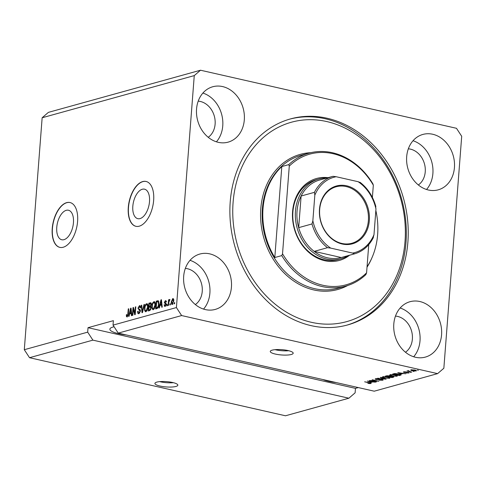 <?xml version="1.0" encoding="UTF-8"?>
<svg xmlns="http://www.w3.org/2000/svg" width="486" height="486" viewBox="0 0 486 486"><rect width="100%" height="100%" fill="white"/><g stroke="black" fill="none" stroke-linecap="round" stroke-linejoin="round"><path stroke-width="0.73" d="M156.826 382.111A11.494 2.655 -175.6 0 0 154.919 383.399A11.494 2.655 -175.6 0 0 162.968 386.577A11.494 2.655 -175.6 0 0 175.932 386.449A11.494 2.655 -175.6 0 0 177.84 385.161A11.494 2.655 -175.6 0 0 169.784 381.99A11.494 2.655 -175.6 0 0 156.826 382.111M159.675 381.632A11.494 2.655 -175.6 0 0 173.405 382.689M272.178 350.151A11.494 2.655 -175.6 0 0 270.271 351.439A11.494 2.655 -175.6 0 0 278.326 354.616A11.494 2.655 -175.6 0 0 291.284 354.488A11.494 2.655 -175.6 0 0 293.192 353.201A11.494 2.655 -175.6 0 0 285.136 350.029A11.494 2.655 -175.6 0 0 272.178 350.151M275.027 349.671A11.494 2.655 -175.6 0 0 288.763 350.728M56.765 227.308A15.127 7.922 -77.2 0 0 61.758 239.75A15.127 7.922 -77.2 0 0 73.447 222.685A15.127 7.922 -77.2 0 0 68.453 210.244A15.127 7.922 -77.2 0 0 56.765 227.308M132.824 206.234A15.127 7.922 -77.2 0 0 137.817 218.676A15.127 7.922 -77.2 0 0 149.506 201.611A15.127 7.922 -77.2 0 0 144.512 189.169A15.127 7.922 -77.2 0 0 132.824 206.234M128.292 207.394A22.988 12.035 -77.2 0 0 135.886 226.3A22.988 12.035 -77.2 0 0 153.649 200.366A22.988 12.035 -77.2 0 0 146.055 181.46A22.988 12.035 -77.2 0 0 128.292 207.394M146.152 181.485A22.988 12.035 -77.2 0 0 128.486 207.437A22.988 12.035 -77.2 0 0 135.977 226.318M52.239 228.463A22.988 12.035 -77.2 0 0 59.827 247.374A22.988 12.035 -77.2 0 0 77.59 221.44A22.988 12.035 -77.2 0 0 70.002 202.534A22.988 12.035 -77.2 0 0 52.239 228.463M70.099 202.553A22.988 12.035 -77.2 0 0 52.427 228.511A22.988 12.035 -77.2 0 0 59.924 247.392M114.095 326.75A19.543 4.514 -175.6 0 0 113.117 326.993A19.543 4.514 -175.6 0 0 109.872 329.18A19.543 4.514 -175.6 0 0 126.141 334.903M323.026 379.578A19.543 4.514 -175.6 0 0 336.269 382.579M208.227 137.295A19.543 16.026 74.5 0 0 215.116 124.106A19.543 16.026 74.5 0 0 198.209 101.149M418.355 184.972A19.543 16.026 74.5 0 0 425.244 171.783A19.543 16.026 74.5 0 0 408.337 148.825M183.678 276.309A28.735 23.571 74.5 0 0 215.231 309.418A28.735 23.571 74.5 0 0 231.433 287.141A28.735 23.571 74.5 0 0 199.886 254.032A28.735 23.571 74.5 0 0 183.678 276.309M203.537 309.09A28.735 23.571 74.5 0 0 209.885 293.113A28.735 23.571 74.5 0 0 190.026 260.332M393.806 323.986A28.735 23.571 74.5 0 0 425.359 357.095A28.735 23.571 74.5 0 0 441.567 334.818A28.735 23.571 74.5 0 0 410.014 301.709A28.735 23.571 74.5 0 0 393.806 323.986M413.665 356.767A28.735 23.571 74.5 0 0 420.013 340.789A28.735 23.571 74.5 0 0 400.154 308.009M406.679 156.711A28.735 23.571 74.5 0 0 438.232 189.826A28.735 23.571 74.5 0 0 454.434 167.549A28.735 23.571 74.5 0 0 422.887 134.434A28.735 23.571 74.5 0 0 406.679 156.711M426.538 189.491A28.735 23.571 74.5 0 0 432.886 173.52A28.735 23.571 74.5 0 0 413.027 140.733M196.551 109.034A28.735 23.571 74.5 0 0 228.098 142.149A28.735 23.571 74.5 0 0 244.306 119.872A28.735 23.571 74.5 0 0 212.753 86.757A28.735 23.571 74.5 0 0 196.551 109.034M216.41 141.815A28.735 23.571 74.5 0 0 222.758 125.844A28.735 23.571 74.5 0 0 202.899 93.057M230.23 201.775A106.902 87.68 74.5 0 0 347.599 324.952A106.902 87.68 74.5 0 0 407.888 242.083A106.902 87.68 74.5 0 0 290.513 118.906A106.902 87.68 74.5 0 0 230.23 201.775M405.482 352.241A19.543 16.026 74.5 0 0 412.377 339.058A19.543 16.026 74.5 0 0 395.47 316.094M195.354 304.564A19.543 16.026 74.5 0 0 202.243 291.381A19.543 16.026 74.5 0 0 185.336 268.418M24.3 349.707L87.68 332.151L88.027 327.685L113.378 320.663L113.031 325.122L176.412 307.565L181.63 315.554L118.25 333.117L374.226 391.194L437.607 373.631L443.852 368.242L461.7 136.293L456.482 128.298L200.505 70.221L48.393 112.369L42.148 117.758L24.3 349.707L29.518 357.702L92.899 340.139L348.875 398.216L355.12 392.828L355.46 388.369L358.303 387.579M29.518 357.702L285.495 415.779L348.875 398.216M87.68 332.151L92.899 340.139M181.63 315.554L437.607 373.631M371.189 380.69L376.51 381.899L369.36 380.508L377.051 381.06L372.185 379.724L378.873 381.243L371.201 380.502M382.081 379.414C383.26 379.724 383.442 380.003 382.634 380.246L378.892 380.143L381.887 380.058L381.644 379.548L376.237 379.481C375.125 379.195 374.943 378.94 375.69 378.709L379.05 378.788L376.486 378.886L377.537 379.475L382.081 379.414M383.144 379.943L382.634 380.246L382.682 379.59M381.887 380.058L381.656 379.329M375.228 378.989L375.69 378.709M376.51 378.576L376.711 379.359M380.848 377.324L386.133 379.232L377.646 378.211L385.088 379.123L380.368 377.458L380.848 377.324M389.76 377.555L389.705 378.284L384.602 378.011C382.561 377.579 381.978 377.148 382.847 376.729L388.041 377.021L389.985 377.689L389.705 378.284L389.985 377.689M382.361 377.045L382.847 376.729M397.135 375.514L397.08 376.243L391.977 375.97C389.936 375.532 389.353 375.107 390.222 374.682L395.416 374.979L397.366 375.648L397.08 376.243L397.366 375.648M389.736 375.004L390.222 374.682M401.479 373.971L397.791 372.628L405.895 373.752L403.028 373.54L401.479 373.971L401.509 373.57M417.383 370.089L418.343 370.308L417.383 370.089M414.765 370.046C416.271 370.356 416.715 370.666 416.095 370.97L412.335 370.745C410.858 370.435 410.433 370.132 411.059 369.828L414.765 370.046M416.447 370.745L416.095 370.97L416.131 370.454M410.706 370.059L411.059 369.828M413.118 371.274L414.078 371.486L413.118 371.274M409.71 371.425L411.77 372.124L406.91 371.025L408.143 371.073L407.827 370.727L408.526 370.666L409.71 371.425M408.179 370.672L408.143 371.073L407.827 370.727M408.665 370.721L408.799 371.176M409.953 372.148L410.907 372.367L409.953 372.148M408.27 372.349L408.75 373.005L406.089 372.956L408.088 372.841L407.93 372.507L404.06 372.47L403.696 371.869L406.138 371.893L404.425 372.319L408.27 372.349M409.145 372.768L408.75 373.005L408.793 372.495M408.088 372.841L407.948 372.282M403.307 372.1L403.696 371.869M404.425 371.76L404.425 372.319M398.945 373.977L401.205 374.888L399.328 375.575L392.639 374.056L394.717 373.546L398.945 373.977M392.694 376.425C393.958 376.729 394.164 377.002 393.314 377.239L391.953 377.616L385.264 376.103L389.541 375.763L392.694 376.425M393.86 376.948L393.314 377.239L393.362 376.607M371.116 382.385L367.428 381.042L375.526 382.166L372.665 381.953L371.116 382.385L371.146 381.984M370.903 383.077L370.867 383.503L369.706 383.588L367.829 383.296L370.065 383.077L364.64 381.814L369.633 382.719C370.988 382.98 371.401 383.241 370.867 383.503L371.189 383.308M370.107 383.32L370.083 382.822M42.148 117.758L194.26 75.609L176.412 307.565M133.328 309.053L132.854 315.268L132.392 315.396L132.994 307.589L133.48 307.456L134.877 313.154L135.351 306.933L135.813 306.806L135.211 314.612L134.719 314.752L133.328 309.053L133.905 309.181M138.881 313.695C137.951 313.853 137.526 313.112 137.599 311.471L138.067 311.24L138.99 312.771L139.986 311.186L137.963 308.203L139.415 305.712C140.254 305.548 140.648 306.198 140.6 307.662L140.132 307.893L139.361 306.617L138.419 308.094L138.504 308.847L139.913 309.363L140.454 311.034L138.881 313.695L138.401 313.719M139.798 313.014L138.662 312.784L139.834 312.966M140.448 310.366L138.996 310.019M140.217 305.894L139.859 305.688M140.618 306.818L139.361 306.617M138.504 308.847L139.913 309.363M144.476 304.406L142.477 312.601L142.003 312.735L141.274 305.293L141.748 305.159L142.283 311.763L143.996 304.54L144.476 304.406M145.952 311.739L144.737 310.876L144.494 308.324C144.621 306.016 145.314 304.485 146.572 303.726C147.744 303.799 148.224 304.977 148.017 307.255L147.349 310.183L145.514 311.757M147.367 303.908L146.991 303.707M153.327 309.691L152.112 308.829L151.869 306.277C151.996 303.969 152.689 302.438 153.947 301.685C155.119 301.757 155.599 302.93 155.392 305.208L154.724 308.136L152.89 309.716M154.742 301.867L154.366 301.666M159.997 305.463L159.432 307.905L158.952 308.033L160.969 299.838L161.419 299.71L162.239 307.128L161.759 307.255L161.546 305.032L159.997 305.463M174.711 302.578L174.626 303.695L174.164 303.823L174.249 302.705L174.711 302.578M172.281 304.443C171.43 304.382 171.096 303.519 171.272 301.842L172.737 298.562C173.575 298.611 173.915 299.455 173.751 301.101L171.971 304.455M170.446 303.756L170.361 304.874L169.9 305.001L169.985 303.89L170.446 303.756M168.8 302.426L168.575 305.372L168.113 305.5L168.551 299.819L169.013 299.692L168.94 300.597L169.565 299.437L169.979 299.625L168.8 302.426M167.336 304.619L167.251 305.737L166.789 305.864L166.874 304.746L167.336 304.619M164.997 306.459L164.043 304.941L164.511 304.71L165.094 305.639L165.756 304.594L164.286 302.486L165.434 300.585L166.358 301.915L165.89 302.146L165.386 301.393L164.754 302.243L166.23 304.327L164.633 306.478M165.829 305.87L164.875 305.651L165.799 305.797M166.546 301.593L165.386 301.393M158.971 304.169C158.867 306.459 158.205 307.93 156.978 308.586L155.666 308.944L156.267 301.138L158.211 300.743L158.971 304.169M151.055 302.978L150.271 302.802C151.012 302.602 151.371 303.143 151.334 304.424L150.715 306.198L151.176 307.948L149.658 310.609L148.291 310.991L148.892 303.185L150.745 302.766M129.634 313.877L129.069 316.313L128.59 316.447L130.606 308.252L131.056 308.124L131.87 315.542L131.39 315.669L131.184 313.446L129.634 313.877M127.119 316.957L126.463 316.599L126.348 314.788L126.816 314.557L127.211 316.04L127.715 315.323L128.268 308.896L128.729 308.768L128.322 314.071L127.119 316.957L126.463 316.599L127.411 316.811L127.283 316.088M118.25 333.117L113.031 325.122M200.505 70.221L194.26 75.609M174.693 302.808L174.249 302.705M172.512 304.345L172.263 303.653M171.716 301.946L171.272 301.842M172.955 299.394L173.466 298.872M172.664 299.376L171.734 301.715L172.36 303.629L173.289 301.284L172.664 299.376L173.794 299.583M173.727 301.381L173.289 301.284M173.046 303.78L172.178 303.635L173.131 303.853M170.428 303.987L169.985 303.89M168.994 299.923L168.551 299.819M167.318 304.85L166.874 304.746M165.21 306.374L165.027 305.688M164.523 305.05L164.043 304.941M166.188 304.692L165.756 304.594M166.236 304.23L165.696 304.108M166.649 304.321L165.24 302.705M164.815 302.608L164.286 302.486M165.641 301.393L166.188 300.877M160.635 305.287L160.799 304.637M161.443 299.947L160.969 299.838M162.02 305.141L161.546 305.032M161.528 300.676L161.133 300.585L160.222 304.509L161.947 304.509M161.923 304.266L161.467 304.163L161.133 300.585M160.222 304.509L161.467 304.163M156.662 308.671L156.711 308.021M157.191 301.776L157.227 301.356L156.267 301.138M157.227 301.356L158.545 300.992M159.007 301.903L158.393 301.928M156.2 307.905L157.944 307.905L156.99 307.687L158.187 306.241L158.509 304.285L158.053 301.691L156.662 301.921L156.2 307.905L156.99 307.687M158.898 301.879L157.44 301.709M158.952 304.388L158.509 304.285M158.612 306.338L158.187 306.241M153.412 309.661L153.066 309.047L152.112 308.829M152.318 306.38L151.869 306.277M154.007 302.571L154.809 301.928M155.259 302.845L153.88 302.596C152.914 303.191 152.397 304.382 152.331 306.162C152.173 307.851 152.525 308.725 153.394 308.78L154.931 305.311L154.876 303.604L153.88 302.596M154.256 308.975L153.078 308.792L154.22 309.023M155.405 303.72L154.876 303.604M155.374 305.415L154.931 305.311M149.287 310.712L149.336 310.062M149.566 307.067L149.615 306.417M149.816 303.823L149.846 303.398L148.892 303.185M149.846 303.398L151.103 303.051M151.152 308.179L149.882 306.976L149.032 307.213L148.825 309.947L150.593 309.94M151.292 304.783L150.04 303.756L149.287 303.969L149.105 306.302L150.854 306.295M151.511 303.908L150.04 303.756M150.867 305.986L150.381 305.876L150.867 304.686M149.105 306.302L150.381 305.876M151.292 307.152L149.882 306.976M150.775 309.606L150.192 309.473L150.715 308.081M150.617 309.898L149.737 309.697L150.192 309.473M148.825 309.947L149.737 309.697M146.037 311.708L145.691 311.089L144.737 310.876M144.943 308.422L144.494 308.324M146.632 304.619L147.434 303.975M147.884 304.886L146.505 304.637C145.539 305.238 145.022 306.423 144.956 308.209C144.798 309.898 145.15 310.767 146.019 310.827L147.556 307.359L147.501 305.645L146.505 304.637M146.881 311.022L145.703 310.84L146.845 311.064M148.03 305.767L147.501 305.645M147.999 307.456L147.556 307.359M141.772 305.408L141.274 305.293M142.659 311.848L142.283 311.763M144.421 304.637L143.996 304.54M138.941 313.677L138.583 312.765M138.067 311.581L137.599 311.471M140.424 311.289L139.986 311.186M140.065 310.262L139.209 310.068M139.84 310.208L138.929 309.12M138.413 308.306L137.963 308.203M139.506 306.593L140.272 305.955M133.547 307.717L132.994 307.589M135.321 313.257L134.877 313.154M135.794 307.037L135.351 306.933M130.272 313.701L130.43 313.051M131.08 308.355L130.606 308.252M131.651 313.555L131.184 313.446M131.159 309.09L130.77 308.999L129.853 312.923L131.584 312.923M131.554 312.68L131.105 312.577L130.77 308.999M129.853 312.923L131.105 312.577M126.803 314.892L126.348 314.788M128.14 315.414L127.715 315.323M128.711 308.999L128.268 308.896M411.757 369.731L411.557 370.113L411.581 369.743M414.37 369.961L411.739 369.992L412.796 370.618L415.409 370.812L415.627 370.271M415.409 370.812L414.351 370.186M404.115 371.784L404.06 372.47M399.322 373.193L400.847 373.752L402.098 373.406L399.322 373.193M400.689 374.493L400.634 375.21M399.358 375.174L399.328 375.575M393.885 374.105L399.006 375.271L399.796 375.052L399.929 374.524L395.422 373.746L393.885 374.105L393.915 373.704M394.687 373.546L394.662 373.892M399.954 374.238L399.796 375.052M391.03 374.554L390.635 375.101L390.677 374.591M393.241 374.615L391.005 374.858C390.355 375.186 390.835 375.514 392.451 375.842L396.297 376.067L396.691 375.332M394.948 374.876L393.229 374.809M396.297 376.067C396.934 375.745 396.479 375.423 394.93 375.101M391.983 377.215L391.953 377.616M386.54 375.751L386.51 376.152L388.502 376.601L389.705 376.237L389.778 375.824M389.207 375.696L386.51 376.152M389.705 376.237L389.189 375.915M389.316 376.377L389.286 376.784L391.631 377.312L392.907 376.917L392.967 376.486M392.257 376.334L389.286 376.784M392.907 376.917L392.238 376.553M392.943 376.48L392.913 376.808M383.654 376.595L383.26 377.142L383.302 376.638M385.866 376.656L383.63 376.905C382.98 377.227 383.46 377.555 385.076 377.889L388.922 378.108L389.316 377.373M387.573 376.923L385.854 376.857M388.922 378.108C389.553 377.792 389.104 377.47 387.555 377.142M368.959 381.607L370.484 382.166L371.729 381.82L368.959 381.607M88.027 327.685L355.46 388.369M349.574 255.217A42.531 34.883 -105.5 0 1 310.852 254.05A42.531 34.883 -105.5 0 1 292.59 211.453A42.531 34.883 -105.5 0 1 328.093 177.676M318.78 179.061L316.246 179.765A41.383 33.941 74.5 0 0 292.912 211.841A41.383 33.941 74.5 0 0 338.347 259.524L340.88 258.819A41.383 33.941 -105.5 0 1 295.445 211.143A41.383 33.941 -105.5 0 1 318.78 179.061A41.383 33.941 -105.5 0 1 326.744 178.046M405.02 241.433A103.457 84.85 74.5 0 0 326.78 121.561A103.457 84.85 74.5 0 0 233.092 202.425A103.457 84.85 74.5 0 0 311.332 322.291A103.457 84.85 74.5 0 0 405.02 241.433M289.565 119.173A106.902 87.68 -105.5 0 1 405.986 242.605A106.902 87.68 -105.5 0 1 346.652 325.207M367.045 266.802A68.969 56.564 74.5 0 0 377.634 234.58A68.969 56.564 74.5 0 0 375.848 210.499M308.877 153.175A68.969 56.564 -105.5 0 0 288.769 164.62L281.801 166.552A68.969 56.564 74.5 0 0 263.017 208.573A68.969 56.564 74.5 0 0 274.797 257.531L281.771 255.6A68.969 56.564 -105.5 0 0 345.71 286.108L338.104 288.216A68.969 56.564 74.5 0 1 262.379 208.749A68.969 56.564 74.5 0 1 301.277 155.283L308.877 153.175A68.969 56.564 -105.5 0 1 372.823 183.69L373.327 185.172A67.821 55.623 74.5 0 0 289.279 166.103L282.53 253.765A67.821 55.623 74.5 0 0 366.584 272.834L365.824 274.669A68.969 56.564 -105.5 0 1 345.71 286.108M373.327 185.172L372.385 197.413M368.752 244.616L366.584 272.834M288.769 164.62L289.279 166.103M282.53 253.765L281.771 255.6M281.801 166.552L274.797 257.531M369.336 220.559A30.004 24.604 -105.5 0 1 342.168 244.008A30.004 24.604 -105.5 0 1 319.478 209.247A30.004 24.604 -105.5 0 1 346.646 185.798A30.004 24.604 -105.5 0 1 369.336 220.559M319.673 209.484A29.312 24.039 74.5 0 0 351.858 243.255A29.312 24.039 74.5 0 0 368.382 220.535A29.312 24.039 74.5 0 0 336.203 186.758A29.312 24.039 74.5 0 0 319.673 209.484M314.831 195.153L314.43 192.335A40.235 32.999 -105.5 0 1 332.977 176.321L319.673 180.008A40.235 32.999 74.5 0 0 301.12 196.022A40.235 32.999 74.5 0 0 297.037 211.179A40.235 32.999 74.5 0 0 298.683 227.642A40.235 32.999 74.5 0 0 314.181 251.377L341.263 257.525L354.573 253.838L352.636 253.078A39.08 32.052 74.5 0 0 373.989 234.647L375.957 209.023A39.08 32.052 74.5 0 0 358.127 181.709L336.178 176.728A39.08 32.052 74.5 0 0 314.831 195.153L312.856 220.778A39.08 32.052 74.5 0 0 330.687 248.097L352.636 253.078M330.687 248.097L327.485 247.69L314.181 251.377A40.235 32.999 74.5 0 0 341.263 257.525M314.43 192.335L301.12 196.022L298.683 227.642L311.994 223.955L312.856 220.778M348.231 255.593A41.383 33.941 -105.5 0 1 340.88 258.819M373.989 234.647L373.12 237.824M375.957 209.023L375.557 206.204L375.878 206.605C373.041 196.453 367.781 188.361 360.09 182.329M358.127 181.709L360.065 182.463M332.977 176.321L336.178 176.728M166.236 304.133L165.283 303.914M161.698 302.219L161.261 302.122M158.472 301.01L157.519 300.791M150.836 306.283L149.919 306.071M142.975 310.566L142.574 310.475M139.816 309.321L139.172 309.175M131.329 310.633L130.898 310.536M128.292 314.357L127.854 314.26M387.287 375.599L387.263 375.939M390.179 375.964L390.137 376.547M372.033 257.568A70.118 57.506 -105.5 0 1 367.015 267.203M347.642 285.531A70.118 57.506 -105.5 0 1 287.244 275.927A70.118 57.506 -105.5 0 1 260.794 208.707A70.118 57.506 -105.5 0 1 310.833 152.683M327.485 247.69A40.235 32.999 -105.5 0 1 311.994 223.955M157.968 301.654L158.922 301.873M139.014 309.145L139.968 309.363M408.538 371.012L408.562 370.678M408.325 372.701L408.349 372.367M404.139 372.167L404.17 371.778M400.294 374.791L400.324 374.354M382.245 379.845L382.275 379.463M376.146 379.074L376.182 378.612M370.259 383.223L370.283 382.877M373.412 237.484C369.135 245.922 362.854 251.377 354.573 253.838"/></g></svg>
